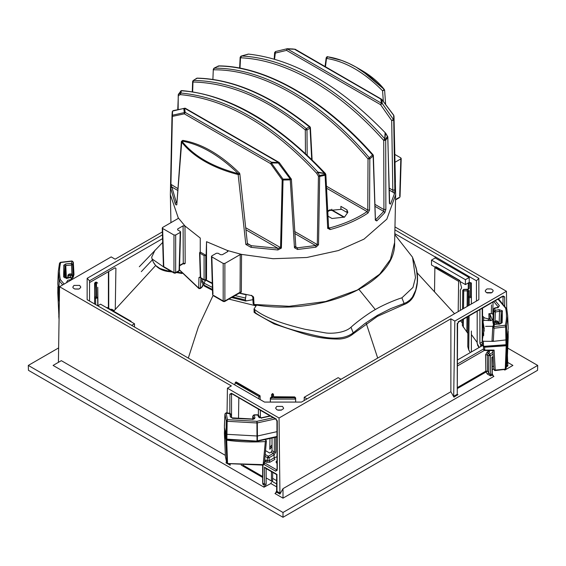 <?xml version="1.0" encoding="UTF-8"?>
<svg xmlns="http://www.w3.org/2000/svg" width="566" height="566" viewBox="0 0 566 566"><rect width="100%" height="100%" fill="white"/><g stroke="black" fill="none" stroke-linecap="round" stroke-linejoin="round"><path stroke-width="0.85" d="M213.672 69.802L214.153 68.182C263.119 67.658 321.601 101.42 369.294 157.751L372.52 154.964C323.844 99.934 265.871 66.463 218.448 66.017L214.153 68.182L213.672 69.802C262.412 69.307 320.547 102.871 368.02 158.912L367.78 210.064L369.556 210.021L368.013 213.028L367.108 211.606C356.615 218.61 344.107 224.058 329.568 227.971L328.528 227.773M369.556 210.021L369.824 158.841L368.02 158.912L369.294 157.751L369.824 158.841L373.15 155.997L372.52 154.964L373.15 155.997L373.008 155.119M176.91 202.961L176.337 202.416L171.845 187.035L170.642 188.032L172.014 115.146L170.352 194.725L178.248 217.853L184.983 225.983L200.265 238.067L200.251 252.026L206.116 255.407L206.54 241.689L227.468 250.512L241.548 254.403L273.038 258.712L306.8 257.495L338.411 250.554L364.016 239.121L386.847 219.134L395.648 194.725L393.639 115.28L381.654 99.312L380.812 99.085L381.654 99.312L382.234 103.465L393.405 119.44L391.707 120.565L392.804 190.204L393.335 192.44L394.523 193.501L390.533 204.121L389.67 203.689L387.752 137.121L385.701 140.248L385.87 209.37L383.925 209.569L383.741 211.401L384.83 212.66L376.779 220.938L375.364 220.188L373.15 155.997M393.653 115.139L394.842 189.787L394.523 193.501M328.379 227.284L329.568 227.971L330.077 229.563L327.679 228.247L325.103 175.234L325.492 174.087L324.969 174.363L324.594 173.571L317.781 172.552L319.571 175.545L324.969 174.363L325.103 175.234L319.684 176.415L319.571 175.545L318.439 176.238L319.684 176.415L318.524 244.76L315.962 247.172L315.609 245.545L297.412 247.823L295.523 247.101M295.516 246.726L297.412 247.823L297.567 249.479L294.454 247.752L290.266 179.882L283.035 180.016L281.394 248.078L277.899 249.96L277.956 248.297L251.311 245.708L247.427 243.755M247.406 243.451L251.311 245.708L250.971 247.335L245.835 244.441L238.152 174.554C225.523 171.321 214.309 166.885 204.517 161.253C194.761 155.6 187.077 149.127 181.474 141.833L181.375 141.578M375.124 206.42L383.741 211.401L375.782 219.587L375.23 219.297L375.364 220.188M224.879 263.431L223.181 263.431L223.181 300.992L224.879 300.992L224.879 263.431L240.253 254.551L241.548 254.403L241.349 292.077L239.949 292.629M206.54 241.689L206.519 279.264L205.663 279.738M251.516 295.318L253.625 297.284L254.007 304.183L253.469 304.027L253.306 303.164M328.047 227.115L327.679 228.247M178.134 109.379L178.248 94.755L178.58 94.147L178.531 95.463L178.58 94.147L180.908 93.022C227.044 97.529 272.699 123.876 317.873 172.064L316.649 173.274L318.46 176.274M178.531 95.463L180.412 94.621C226.308 99.078 271.722 125.298 316.649 173.274L317.873 172.064L324.728 173.486L324.7 173.939L325.224 173.663L324.728 173.486M181.721 90.709L181.198 90.779L180.412 94.621M324.594 173.571C278.84 123.989 225.876 93.411 181.198 90.779L178.58 94.147M181.028 90.772L180.299 91.635M192.85 81.115L192.978 81.999L193.452 80.443L192.85 81.115L192.978 81.999C230.072 82.891 267.513 98.873 305.3 129.947L306.319 128.624L309.383 126.848C269.869 95.251 232.322 79.049 196.742 78.235L193.452 80.443C229.803 80.896 267.421 96.956 306.319 128.624L306.991 129.939L305.3 129.947L305.47 153.535M176.825 204.347L181.792 141.068C193.622 155.99 212.455 166.857 238.293 173.691C219.184 155.148 200.35 144.28 181.792 141.068L182.776 140.382C201.574 143.566 220.471 154.461 239.475 173.076L239.489 173.422C240.026 174.073 239.581 174.448 238.152 174.554L238.293 173.691L239.489 173.422M247.229 243.373L247.179 244.109L245.835 244.441M177.724 190.431L171.845 187.035L170.932 184.58L172.361 116.398L184.339 113.844L270.619 163.652L271.369 162.987L283.035 179.139L283.035 180.016L282.186 179.804L283.035 179.139L290.245 178.998L278.564 163.319L278.599 162.548L271.468 162.209L271.369 162.987L279.448 163.008L185.457 108.743M184.933 108.17L172.595 111.078L172.361 116.398L172.361 115.238L185.188 112.401L271.468 162.209L270.619 163.652L282.186 179.804L280.559 247.873L277.956 248.297L246.012 229.86M291.037 178.686L290.245 178.998L290.266 179.882L291.037 178.686M295.183 246.564L294.454 247.752M318.439 176.238L317.3 244.583L315.609 245.545L294.716 233.482M361.235 70.092L356.134 67.142C346.378 61.63 336.855 58.178 327.558 56.784L341.673 60.421L348.854 63.357L356.134 67.142L370.419 76.997L384.208 89.449L361.235 70.092C371.006 75.745 378.725 82.254 384.385 89.612L384.632 90.319M327.707 56.826L326.511 58.432L326.172 57.923M384.208 89.449L384.526 90.044L382.581 90.801L384.208 89.449L384.625 90.22M381.392 103.203L382.234 103.465L380.543 104.646L381.392 103.203L287.401 48.938L294.532 49.27L380.812 99.085L381.392 103.203M393.639 115.28L393.752 120.134L391.707 120.565L380.543 104.646L286.552 50.381L287.436 48.733L293.315 48.987M394.842 189.787L392.804 190.204L389.295 188.174M384.682 138.875L385.375 139.491L387.42 136.371L385.559 133.427L384.802 138.811L385.057 133.272L385.588 133.47L385.057 133.272M387.42 136.371L387.752 137.121L387.42 136.371M241.031 56.154L240.84 57.803C286.361 59.812 338.984 90.199 383.437 140.127L383.741 140.46L385.375 139.491L385.701 140.248L383.741 140.46L383.925 209.569L375.053 204.446M383.437 140.127L385.121 139.059M248.035 54.279L241.406 56.013L248.191 54.124M240.975 56.168L240.154 57.272L240.508 57.767L240.005 68.139M375.569 219.466L376.779 220.938M381.795 99.375L295.134 49.214L287.167 48.74L286.552 50.381L274.963 53.162L274.616 52.666L275.486 51.541L274.581 59.154M176.925 202.755L176.337 202.416L175.184 203.583L170.642 188.032M176.889 204.63C176.274 205.26 175.708 204.906 175.184 203.583M184.346 112.74L184.339 113.844L185.188 112.401L184.608 108.283L183.766 108.587L184.346 112.74M291.391 179.174L279.201 162.484L185.209 108.219L173.132 110.646L172.248 111.743L172.595 111.078M346.958 209.88L340.888 206.371L340.888 208.918L346.958 212.427L346.958 209.88L347.857 212.335L344.517 217.089L332.023 218.504L327.848 216.092M326.405 186.179L367.78 210.064L367.108 211.606L326.504 188.167M311.71 159.463L310.062 128.164L309.383 126.848L310.062 127.194L310.062 128.164L306.991 129.939L307.175 155.134M341.574 209.314L327.99 210.573M344.404 217.16L331.789 209.873L329.242 210.347M394.99 162.279L400.855 158.897L400.855 157.914L394.82 154.433M399.702 196.14L400.855 157.914M223.181 263.431L211.811 256.872L211.811 255.889L216.389 253.25L218.087 253.25L220.634 254.714L222.332 254.714L227.723 251.601L227.468 250.512L227.511 251.729M212.972 294.122L211.811 255.889M228.07 251.092L227.723 251.601M200.251 252.026L199.925 253.193L204.093 255.599L206.116 255.407M199.925 252.217L200.668 277.708L201.517 278.182M241.349 292.077L240.055 292.233L224.03 301.466L213.821 295.572M253.469 304.027L254.318 304.48L289.205 306.291L325.648 301.501L357.309 290.04L379.652 274.192L390.441 259.44L394.629 242.538C396.257 283.92 321.141 316.514 254.134 304.685M252.924 296.273L253.625 297.284M202.593 285.306L202.692 286.134L200.668 288.002L198.744 288.073L199.656 288.582L198.808 288.115M212.271 283.113L206.017 279.937M179.45 269.805L198.744 288.073L198.942 277.559L200.605 276.767M198.942 277.559L200.859 277.489M331.789 209.208L331.789 209.873L332.638 210.347M200.668 276.732L200.668 277.708L204.093 279.682L205.783 279.682L205.783 255.599M206.519 279.264L204.934 280.156L204.093 279.682L204.093 255.599M398.853 197.598L395.549 199.522M181.198 90.779L181.042 92.958M310.416 127.668L309.97 126.777C270.491 95.187 232.874 78.971 197.131 78.129L196.176 78.879M218.151 66.512L218.731 65.925M384.802 138.811C340.124 88.607 287.16 58.029 241.406 56.013L240.84 57.803M241.109 56.091L240.776 57.633L241.272 56.076M177.979 218.596L178.248 217.853L177.979 218.596L162.598 227.475L162.598 228.459L173.967 235.017L175.665 235.017L180.243 232.378L180.243 231.395L177.696 229.923L177.696 228.947L183.087 225.834L184.983 225.983L185.174 263.445L184.028 264.096M178.24 271.079L179.089 270.605L180.243 231.395M177.696 229.923L177.696 228.947L177.667 229.909M162.598 227.475L163.758 266.685L164.607 267.159M179.089 269.628L179.089 270.605L175.665 272.579L174.816 273.053L173.967 272.579L175.665 272.579L175.665 235.017M163.758 265.709L163.758 266.685L173.967 272.579L173.967 235.017M182.96 263.452L179.578 265.419M185.174 263.445L183.271 263.289L183.087 225.834M181.318 90.694L180.879 90.907M394.898 229.846L478.857 278.316L476.459 280.786L469.221 276.604L469.235 282.392L465.429 284.592L459.995 281.451M469.221 276.604L435.219 256.745L435.219 257.94L431.49 260.098L465.429 279.689L469.164 277.538L435.219 257.94L435.134 256.922L394.82 233.652M457.979 394.594L453.932 397.148L453.699 396.306L454.823 321.085L506.45 291.278L506.719 308.654M507.433 355.54L507.836 366.025L506.464 366.818M492.243 369.732L493.842 368.813M453.932 397.148L450.876 391.722L283 488.649L283 498.158L493.92 376.383L492.123 375.102L490.651 375.944L487.291 374.034L486.067 371.968L487.503 371.119L485.819 371.112M504.646 369.449L504.872 370.058L512.909 365.424L507.539 362.318M58.631 347.913L28.3 365.424L283 512.471L537.7 365.424L507.752 348.132M283 498.158L274.963 493.517L276.76 492.229L276.993 491.387L276.965 474.435M276.64 486.866L270.838 483.52L264.011 487.192L53.091 365.424L61.326 360.662L225.36 455.368M504.872 370.058L503.917 369.548M457.604 359.912L482.161 345.734L480.704 344.864L480.704 346.576M450.876 391.722L450.876 318.807L279.052 418.005L279.944 494.068L283 488.649M162.364 231.911L115.124 259.193L111.177 256.907L59.55 286.721L231.367 385.92L227.426 388.198L279.052 418.005M450.876 318.807L454.823 321.085M506.45 291.278L394.962 226.909M276.774 406.402L282.441 406.402L283.608 408.093L283.425 408.73L281.217 410.152L278.203 410.201L276.774 409.671L275.607 408.093L276.774 406.402M79.643 285.406L80.818 287.118L79.643 288.674L78.639 289.092L74.74 289.014L73.156 287.967L72.816 287.096L73.983 285.406L79.643 285.406M478.857 278.316L478.857 299.676L301.494 402.079L264.506 402.079L87.143 299.676L87.143 278.316L162.456 234.833M486.357 292.594L485.182 290.995L486.357 289.325L487.361 288.901L491.26 288.978L492.845 290.025L493.191 290.924L492.017 292.594L486.357 292.594M537.7 365.424L537.551 370.32L283 517.282L28.449 370.32L28.3 365.424M283 512.471L283 517.282M491.288 292.919L487.142 292.94M482.805 343.626L480.704 344.864M480.69 344.857L479.897 343.371L479.897 309.68M476.459 301.126L476.459 280.786M479.897 343.371L482.204 342.034L482.366 343.031M502.169 296.435L458.106 321.87M457.257 323.342L457.257 394.247L457.59 323.823L458.686 321.927L502.764 296.372M489.335 352.625L488.076 353.354L487.241 351.911L488.5 351.182L489.335 352.625L489.364 350.644L488.515 350.156M504.695 306.199L504.695 296.917L502.488 296.641M487.291 374.034L488.72 373.192L488.727 355.689L487.255 354.84L487.503 371.119L490.404 375.109L490.411 355.681L488.727 355.689L489.576 354.217L488.076 353.354L487.255 354.84L485.571 354.861L487.241 351.911M491.918 357.302L492.123 375.102M431.49 260.098L431.49 264.994L435.098 267.081M465.429 279.689L465.429 284.592M162.569 238.619L89.541 280.786L87.143 278.316M89.541 282.583L115.068 267.845L115.903 268.326L115.273 309.354M115.068 267.845L115.903 268.326L115.096 267.831M230.341 465.167L226.039 462.946L226.301 461.814M227.044 412.869L227.426 388.198M271.454 471.627L271.454 480.994M272.564 481.631L272.706 472.348M270.838 483.52L271.454 482.246M264.011 487.192L264.223 484.991L262.758 484.149L263.013 465.132M265.511 450.621L269.664 453.019L271.121 452.149L272.013 450.699L272.013 438.027M238.824 397.848L238.512 418.458M59.55 286.721L58.418 361.936M281.649 410.025L277.51 410.003M276.944 463.49L276.01 461.948L276.944 460.639M276.944 456.783L274.093 457.873L274.093 454.838L275.762 452.149L275.762 437.193M265.164 454.448L268.27 456.238L269.119 457.71L274.093 454.838L273.258 453.359L271.135 452.135M272.013 450.699L274.319 452.036L273.258 453.359L274.114 454.823M269.918 462.238L274.949 459.337L274.093 457.873L269.076 460.774L269.918 462.238L266.558 462.259L265.291 461.531L266.126 460.087L267.393 460.816L269.076 460.774L269.119 457.71L267.456 457.71M276.434 419.18L232.371 393.738M231.536 393.243L229.838 394.219L231.522 394.226L231.529 417.581M229.86 464.028L230.397 464.092M277.283 469.207L277.283 420.644M264.492 462.026L265.291 461.531L264.414 462.033M264.152 464.545L275.6 471.153L276.944 469.377M262.659 465.153L262.652 482.267L263.006 483.307L264.492 484.163L264.223 484.991M265.221 468.032L264.492 467.198L264.492 484.163L266.154 484.185L264.966 486.682M340.965 379.291L338.15 377.663L304.211 397.261L304.211 400.509M304.211 397.261L307.027 398.881M78.943 288.993L74.627 288.971M89.541 280.786L89.541 301.126M111.651 310.076L111.87 309.284L114.162 310.607M131.701 325.4L134.51 323.78L134.51 327.028M134.51 323.78L100.571 304.183L97.762 305.81M276.944 436.478L257.389 440.815L257.431 436.004L226.697 434.313L225.806 433.797L224.412 427.387L224.943 413.916L226.145 412.961L227.433 419.661L256.886 421.323L273.215 417.708M227.157 439.414L225.983 438.615L226.266 420.764L227.157 421.288L226.874 439.138L256.957 441.112L257.389 440.815L257.006 440.85L256.936 422.972L257.318 422.915L257.431 436.004L276.944 431.674M261.365 418.246L261.796 417.941L258.669 417.107L257.749 414.998L254.014 415.069L254.948 417.432L253.851 418.706M259.808 417.821L258.669 417.107M253.809 418.592L252.811 416.017L252.662 419.01L253.865 418.826M254.948 417.432L254.601 418.663L252.662 419.484M226.471 413.244L230.143 413.796M252.662 419.229L232.477 418.345M508.218 328.358L507.009 339.338L506.195 339.89L493.304 341.362L483.314 341.27L483.576 346.088L482.848 345.911L482.522 345.26L483.697 346.35L506.004 344.722L505.693 326.893L506.52 326.334L505.332 325.273C506.782 319.592 506.881 313.897 505.636 308.194L498.045 299.202M493.191 314.363L491.352 313.536L488.868 313.734L489.972 314.229L492.286 319.889M492.264 319.79L491.21 320.604L484.404 320.321L482.925 321.113L484.22 328.584L482.239 340.612L482.494 345.437L483.626 346.569L505.855 345.218L506.818 344.17L505.636 345.019M482.267 340.435L483.314 341.27M498.278 307.211L499.375 305.661L498.193 307.536L494.642 308.251L495.094 310.387L499.085 309.644L502.389 310.805L502.176 322.648L500.33 323.851L494.528 324.417L493.885 326.603L505.332 325.273L505.693 326.893L493.991 328.245L493.885 326.603L493.036 328.018L492.71 327.417L493.991 328.245L493.304 341.362L492.01 340.661M499.085 309.644L499.545 311.236L495.37 312.022L495.094 310.387L493.899 311.406L493.418 324.559L492.83 321.707L493.446 309.17L493.899 311.406L495.37 312.022L495.017 321.078L496.927 320.823L498.306 321.905L498.42 323.851M483.173 326.129L482.904 321M490.835 320.625L490.135 319.047L489.01 318.545L488.868 313.734M493.835 301.636L498.405 307.126M498.193 307.536L497.705 307.847M499.092 324.445L499.545 311.236L501.2 311.809L501.561 318.58M502.389 310.805L501.2 311.809L500.776 323.476M59.359 299.089L57.789 283.715M59.359 299.329L58.85 298.388L58.645 293.499L59.175 280.644L58.758 293.719L59.43 294.518M73.983 274.524L73.141 277.489L72.66 264.428L73.311 262.136L72.052 260.976L60.449 262.32L59.508 263.204L58.319 271.482M66.908 282.469L66.625 282.137L67.807 280.262L71.358 279.547L70.906 277.404L66.455 278.465M66.915 278.154L63.611 276.993L63.824 265.15L65.012 266.169L65.939 265.567L71.606 265.015L72.66 264.428L71.472 263.381L72.115 261.195L60.668 262.518C59.218 268.206 59.119 273.902 60.364 279.604L64.135 284.068M63.824 265.15L65.67 263.947L66.448 278.599M71.932 274.149L71.472 263.381L65.67 263.947M256.051 305.852L228.855 299.089M155.034 250.144L151.674 257.226L152.077 258.945L163.815 267.081M256.575 305.046L254.007 309.029L254.176 312.326M254.084 312.262L255.662 313.437L254.007 309.05C267.499 319.903 290.867 325.811 305.046 329.285L325.224 332.85C329.921 333.763 344.411 333.431 350.998 327.219C358.299 320.554 370.171 312.34 375.308 309.552C380.331 306.475 393.059 300.489 401.91 297.822L404.103 303.468L406.6 302.378L409.834 300.079L412.409 297.122L415.748 290.082L417.199 282.476L417.34 277.319L416.484 269.699L414.001 261.096M254.007 311.831L255.528 312.963C268.9 321.898 284.698 328.4 302.916 332.475C319.79 336.664 340.237 342.671 353.191 332.858L350.998 327.219M172.241 271.977L169.92 271.715C161.954 271.043 156.414 267.838 153.301 262.1L155.671 265.518L159.909 268.468L167.416 270.796L169.184 271.015L168.781 269.975M394.799 234.6L412.515 257.205L415.486 277.637L412.961 287.45L401.91 297.822M272.579 395.959L273.541 396.738L273.541 394.516L273.562 396.66L273.541 394.516L272.579 393.738L271.602 394.516L271.602 397.311L272.564 397.084L272.579 393.738L272.579 395.959L274.524 397.07L294.674 397.091L294.653 397.764L271.347 397.764L270.406 399.094L270.371 402.079M269.982 438.473L269.805 449.213M97.755 305.81L97.67 297.921L95.612 298.395L96.475 296.938L95.803 296.542L95.803 282.554L94.607 283.248L94.607 303.984L94.607 297.794L95.612 298.395L95.675 304.607M94.961 282.639L94.607 290.379M95.803 282.554L96.475 282.151L96.475 296.938L97.67 297.921L97.748 287.245M272.013 444.897L269.89 447.359M294.653 397.764L295.594 399.094L295.629 402.079M276.64 480.668L272.614 478.355M269.812 449.284L272.013 446.539M271.079 445.923L270.774 446.305M468.089 305.895L468.238 291.433L468.224 305.817M468.11 316.486L467.792 346.668L467.976 316.564M459.776 280.573L459.366 280.446L459.776 280.573L461.608 287.889L460.335 290.04L460.335 310.366M469.214 305.244L469.2 290.655L467.283 289.551L463.71 289.544L467.283 289.544L469.2 288.434L469.278 282.809L470.438 282.816L470.438 296.273L471.393 297.596L471.393 303.984L471.393 283.05L470.438 282.816L471.393 283.05M471.393 331.025L471.393 351.953L471.393 331.025M470.438 296.273L469.278 296.287L468.315 297.072L469.292 297.617L471.393 297.596L471.393 283.057M258.393 414.97L258.393 409.147M470.332 352.568L468.74 349.986L467.792 346.668M467.792 333.303L462.372 325.507L462.429 319.762M266.154 477.93L276.64 483.987M492.243 366.853L493.686 366.018M469.292 283.028L468.315 283.566L468.238 289.07M458.177 311.618L458.637 281.344L434.872 267.633L434.518 291.603M435.296 266.904L459.366 280.446L436.018 266.862L435.296 266.904L434.872 267.633M459.054 280.623L458.637 281.344M130.392 321.453L131.128 321.828M106.634 307.734L131.128 321.509M106.946 307.557L107.363 307.791M260.098 395.974L259.674 395.733L260.098 395.974L260.155 399.561M260.318 410.258L260.431 417.772M235.605 382.199L259.674 395.733L235.916 382.022L236.34 382.255L235.916 382.022L235.194 382.8L234.784 384.915M259.362 395.91L258.542 398.634M95.803 296.542L94.607 297.794M95.612 282.646L96.475 282.151L97.67 283.113L95.859 282.101L95.017 282.604M493.021 326.313L485.593 326.349M483.47 346.378L484.546 347.213L506.195 345.769L507.009 345.218L508.211 337.265L508.148 332.964M498.384 322.967L496.552 322.259L496.63 324.028M495.858 322.351L494.026 323.504L493.948 322.224L495.017 321.078M507.009 345.218L506.103 368.31L505.275 368.869L506.195 345.769M495.073 370.355L493.892 369.287L495.073 370.355M491.705 350.446L494.097 350.092L492.915 351.125M484.546 347.213L484.8 350.382L483.626 349.286L484.701 350.113L494.097 350.092L495.208 370.093L504.922 369.159M492.894 351.309L492.47 350.63M224.539 430.259L224.412 433.301L225.806 439.676L226.697 440.192C239.439 441.961 252.323 442.414 265.348 441.551L266.055 440.376L264.853 439.612M266.409 440.928L266.055 440.376M263.126 464.905L265.348 441.551M226.697 440.192L227.546 463.25L226.973 463.08L225.806 439.676M264.046 463.512L263.24 464.636L227.822 463.533L226.973 463.08L227.822 463.533M57.852 288.568L57.789 292.87L59.317 301.996M67.793 276.569L67.991 275.083L67.793 276.569L69.668 275.38M72.356 279.321L72.391 275.041L71.196 274.121L69.179 274.298L69.017 275.451M70.446 277.241L70.375 275.317L72.236 276.144M395.415 182.252L395.231 173.387M385.87 209.37L384.83 212.66M368.013 213.028C357.415 220.103 344.765 225.615 330.077 229.563M315.962 247.172L297.567 249.479M277.899 249.96L250.971 247.335M318.524 244.76L317.3 244.583L294.596 231.48M192.645 91.777L192.978 81.999M281.394 248.078L245.8 227.801M177.851 188.57L170.585 184.106M325.457 66.724L326.511 58.432C345.331 61.326 364.023 72.115 382.581 90.801L383.331 101.349M295.381 49.737L294.532 49.27M389.351 190.141L393.335 192.44M389.38 202.968L389.67 203.689L389.38 202.968M172.014 115.146L172.248 111.743M330.091 209.689L327.615 211.302M330.353 227.758L327.714 228.508M240.253 254.551L240.055 292.233M202.748 284.712L202.487 286.615L200.47 288.483L200.845 278.196M457.512 395.082L457.257 394.247L453.699 396.306M458.941 321.375L457.243 324.311M504.695 296.917L502.997 295.933M492.944 352.271L489.576 354.217L490.411 355.681L493.05 354.16M491.918 373.291L491.889 374.253L490.404 375.109L490.651 375.944M493.177 356.545L491.889 357.288M507.582 365.197L506.669 365.721M457.611 387.434L485.819 371.147L486.067 371.968L457.611 388.396M484.263 350.474L457.604 365.862M485.819 371.147L485.571 354.861M488.5 351.182L488.493 350.701M457.604 363.938L483.569 348.946M477.188 311.243L477.188 343.541L479.246 347.418M482.204 342.034L482.204 308.35M483.668 317.342L483.668 320.342M483.668 328.082L483.668 335.567M488.352 320.653L488.352 318.991M503.018 304.211L503.018 296.924M490.036 319.238L490.036 320.653M479.027 347.545L477.492 345.09M229.612 465.011L229.534 463.986M229.838 394.219L229.846 413.286M277.298 421.62L275.6 418.677M275.6 471.153L277.298 470.176M276.993 474.421L264.492 467.198M280.177 493.227L276.993 491.387L276.965 490.425M262.652 477.456L241.194 465.068M279.944 494.068L276.76 492.229M266.558 462.259L267.393 460.816L267.435 457.682L265.001 456.274M243.04 465.174L262.652 476.494M264.655 460.215L266.126 460.087M232.053 393.943L231.522 394.226M267.435 457.682L268.27 456.238L273.236 453.373M263.841 462.429L276.434 469.695M275.762 452.149L274.319 452.036L274.319 437.511M266.154 468.195L266.154 484.185M110.469 309.39L111.87 309.284M108.743 271.503L108.736 308.385M270.343 416.052L261.796 417.941M232.244 418.076L230.334 416.909L229.867 413.52L231.062 414.453L230.029 413.314L226.336 412.755M224.617 432.148L226.039 438.876L224.617 432.148M252.662 419.01L232.378 417.864L231.501 417.609L231.07 414.666M275.324 418.925L257.318 422.915L256.886 421.323L256.936 422.972L227.157 421.288L227.433 419.661L226.266 420.764L224.943 413.916M257.686 415.253L258.931 415.833L257.707 414.779L254 414.85L252.811 416.01M253.993 415.324L252.825 416.123M226.584 421.09L227.433 419.661M495.271 300.808L499.375 305.661M506.712 308.831L505.636 308.194L506.825 309.057L507.688 315.998L506.52 326.334L506.818 344.17L507.999 336.43M490.135 319.047L489.972 314.229M484.22 331.046L483.187 326.207L484.22 331.068M491.352 313.536L491.493 304.911M493.043 302.088L492.795 313.897M492.845 321.828L493.453 309.291L494.344 308.527M492.017 340.64L492.745 327.212L492.038 340.534M498.54 298.912L506.825 309.057M494.245 311.809L495.094 310.387M492.71 327.417L493.885 326.603M494.394 324.672L493.34 325.259L494.451 324.198L501.002 323.405L501.561 318.524M57.994 291.794L59.119 299.053M64.432 274.071L65.012 266.169L65.472 277.991M72.009 261.457L73.29 262.27L73.962 274.694M62.699 284.896L59.288 280.856L60.364 279.604L59.175 280.644L58.319 271.355L59.508 263.204M70.63 277.687L70.906 277.404L72.101 278.281L70.743 277.199L64.793 277.793L64.439 274.121M59.48 263.374L60.307 262.815M181.495 272.819L177.215 272.076M170.897 271.199L169.184 271.015L169.92 271.715M375.308 309.552L359.049 289.523M232.676 296.881L245.29 299.973L246.09 294.752L239.114 293.167M212.285 283.623L205.663 280.163L203.986 283.113L201.829 280.085M377.395 316.38L403.749 304.671L404.103 303.468L390.597 308.668L377.529 315.276L365.049 323.419L353.191 332.858L353.241 333.834L377.395 316.38L377.529 315.276M201.829 282.045L203.986 285.073L203.986 283.113L212.399 287.429M245.29 298.013L234.961 295.558M212.483 290.294L204.482 286.17L203.986 285.073L212.462 289.417M246.09 300.631L245.29 299.973M272.013 396.908L270.364 397.863L270.322 402.079L270.364 397.877L270.406 399.094L295.594 399.101L295.636 397.877L295.678 402.079L295.636 397.863L294.688 397.311M188.301 358.08L198.39 326.872L213.049 295.516M366.294 323.54L377.699 358.08M271.347 397.764L271.326 397.091L272.564 397.084M468.74 349.986L469.101 315.913M235.194 382.8L258.952 396.518M466.851 331.443L467 317.123M467.113 306.454L467.283 290.882L463.71 290.882L463.519 308.534M463.405 319.203L463.321 327.226M462.549 309.093L462.747 290.316L462.542 309.093L462.747 290.316L463.71 290.882L463.71 289.551L462.747 290.316L463.71 289.551L463.03 290.719M271.602 394.516L271.581 396.915L271.602 394.509L272.579 393.561M270.364 397.877L271.312 397.311M467.283 289.764L467.283 290.882L468.238 291.433L469.2 290.655M469.2 288.434L468.238 289.212L463.71 289.368L462.747 290.316M468.598 297.454L469.278 296.287M495.151 370.574L505.134 369.365L506.082 368.473L507.207 360.79L508.211 337.265M493.856 324.396L493.955 322.266L495.151 321.29L495.222 322.422M497.189 322.174L497.111 321.028L494.917 321.559M498.306 321.948L497.111 321.028L496.799 321.304M225.402 456.444L226.704 462.974M57.789 292.87L59.055 319.486M71.026 275.26L71.04 274.39M68.974 274.567L67.984 275.189M375.407 219.778L373.376 155.579M213.304 69.264L212.894 79.389M395.648 194.725L394.622 242.736M325.846 174.547L328.627 227.829M325.365 173.493L325.846 174.569M181.177 90.687L178.354 94.381M192.277 91.72L192.624 81.497L193.183 80.528M239.475 173.076L239.835 173.904M239.828 173.797L247.427 243.684M247.42 243.819L248.417 244.434M291.384 179.132L295.855 247.335M384.625 90.256L385.623 104.328M393.993 115.952L395.231 173.338M381.753 99.326L393.759 115.266M389.401 203.364L387.823 136.873L385.771 133.321M327.558 56.784C327.353 56.338 326.893 56.72 326.165 57.937M326.172 57.817L325.068 66.498M287.167 48.74L275.486 51.541M274.616 52.624L274.206 59.041M240.154 57.244L239.63 68.069M182.776 140.382L181.368 141.542M181.375 141.465L176.825 204.34M173.132 110.646L172.248 111.665L172.014 115.344M177.766 109.464L178.389 94.324M310.409 127.647L312.107 159.853M253.717 304.536L253.122 303.553L252.74 296.669L251.311 295.523L239.347 293.032M202.911 284.903L202.876 285.788M202.876 285.773L202.487 286.615M200.47 288.483L198.991 288.603L179.443 270.024M212.285 283.552L205.656 280.149M327.636 211.684L329.844 210.41L332.037 210.41L344.05 217.344M211.465 256.398L212.618 294.631M212.618 294.617L213.219 295.629L223.429 301.529L224.582 301.551M224.631 301.529L240.302 292.58M199.572 252.726L200.314 277.234L200.916 278.239L204.34 280.22M206.265 279.795L204.531 280.304M401.209 158.423L400.049 196.65L399.624 197.527M399.447 197.654L395.542 199.911M325.393 173.536L325.259 173.359C277.007 122.369 229.173 94.777 181.743 90.588M197.131 78.129L193.14 80.549M373.376 155.6L373.072 154.808C324.82 100.104 266.169 66.18 218.872 65.889L218.243 66.059M213.304 69.285L213.983 68.21L218.292 66.024M385.835 133.442L385.623 133.137C339.579 85.544 293.903 59.197 248.601 54.095L248.156 54.138M178.842 271.135L175.418 273.116L174.278 273.145M162.251 227.985L163.404 266.218M174.215 273.116L164.006 267.216L163.404 266.204M180.596 231.904L179.436 270.131L178.962 271.05M179.571 265.815L183.292 263.671M183.193 263.728L183.851 263.622M170.946 222.657L170.352 194.725M477.188 343.541L478.963 347.581M482.557 308.145L482.557 339.635M492.243 357.302L492.243 373.765L493.142 375.591M492.243 357.493L493.198 356.934M277.036 469.752L276.944 421.125L275.847 419.229L231.777 393.674M265.171 467.997L276.802 474.718M276.64 474.428L276.64 490.892L275.741 492.724M108.403 271.694L108.396 308.194M224.624 432.346L224.412 427.422M276.944 436.931L256.985 441.331L226.987 439.626L226.039 438.876M258.903 415.649L259.702 417.467L261.534 417.75L270.032 415.868M224.405 426.24L224.943 413.895L226.216 412.741M508.211 331.386L508.006 336.31M508.211 328.238L507.667 315.488M490.227 319.373L484.524 317.922L482.557 316.019M482.904 321.021L483.166 326.115M498.42 307.225L494.465 308.038L493.446 309.178M508.02 335.914L506.796 344.34M506.811 308.916L507.681 315.878M492.745 327.212L493.361 325.096M57.789 286.99L57.994 291.915M57.789 283.842L58.333 271.086M58.864 298.537L57.98 291.518M72.321 279.349L72.087 278.175M73.983 274.531L73.311 262.108M162.683 242.425L139.307 266.749M152.41 259.808L141.302 271.652M153.301 262.1L152.077 258.945M403.749 304.671C408.263 302.994 411.581 300.107 413.704 296.004C417.906 286.629 418.656 277.029 415.946 267.194L412.833 258.082M202.027 278.882L201.829 282.109L204.482 286.17M252.91 299.69L245.609 301.02L231.586 297.511M182.026 273.491L176.401 272.543M255.662 313.437L274.135 323.922L299.612 332.398C313.097 336.989 326.412 339.204 339.558 339.041C344.857 338.68 349.42 336.947 353.241 333.834M155.593 265.574L113.632 311.215M97.755 287.585L97.946 305.697M477.188 342.48L471.393 334.548M417.015 272.713L454.548 313.713M460.561 320.844L462.394 323.066M468.252 287.252L468.231 289.12M459.663 280.411L435.905 266.699M107.243 307.529L131.001 321.24M259.971 395.705L236.213 381.986M273.541 394.509L272.777 393.582M295.636 397.863L294.681 396.915L273.541 396.738M470.82 282.646L469.285 282.632L468.315 283.566L468.252 286.955M506.082 368.473L507.221 360.4M483.442 346.555L483.597 349.463L484.199 350.439L492.236 350.651L492.887 351.217L493.87 369.442M495.328 370.546L494.472 370.419L493.87 369.435M493.849 324.403L493.948 322.217M498.306 321.905L498.384 322.945M224.412 433.301L225.424 456.826L227.221 463.589L263.19 465.125M266.409 440.942L264.322 464.021M264.322 463.971L263.006 465.118M59.055 319.514L58.779 316.005M67.991 275.083L69.059 274.078L71.104 273.902L72.391 275.048"/></g></svg>
